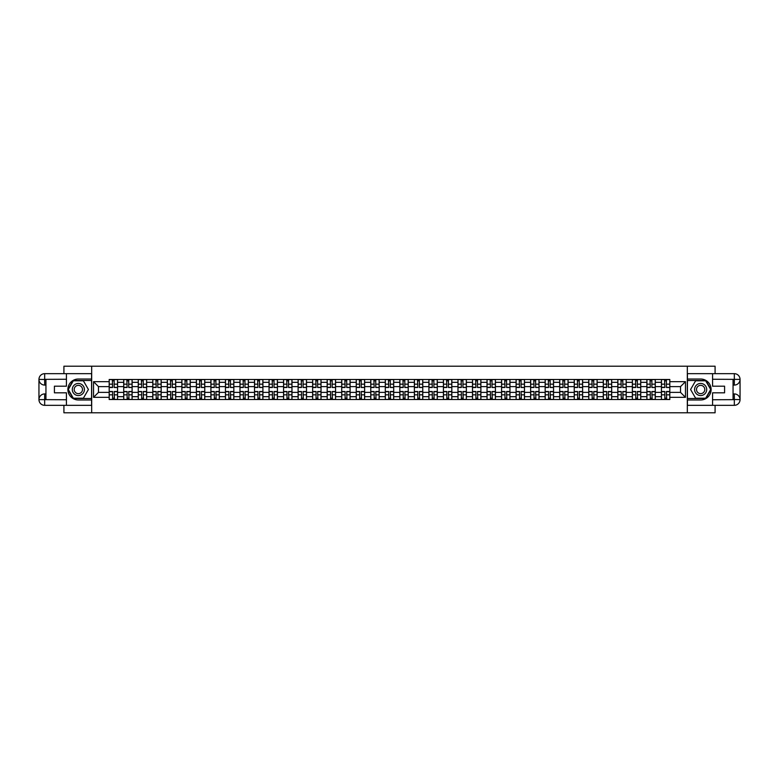 <?xml version="1.0" encoding="UTF-8"?>
<svg xmlns="http://www.w3.org/2000/svg" width="779" height="779" viewBox="0 0 779 779"><rect width="100%" height="100%" fill="white"/><g stroke="black" fill="none" stroke-linecap="round" stroke-linejoin="round"><path stroke-width="1.17" d="M63.917 405.333L63.917 412.792L715.083 412.792L715.083 405.333M715.083 373.667L715.083 366.208L63.917 366.208L63.917 373.667M123.725 399.51L123.725 382.323L117.571 382.323L117.571 399.51M117.571 382.323L117.571 379.49M123.725 382.323L123.725 379.49M132.109 379.49L132.109 399.51M138.253 399.51L138.253 379.49M146.637 379.49L146.637 399.51M152.791 399.51L152.791 379.49M161.175 379.49L161.175 399.51M167.319 399.51L167.319 379.49M175.703 379.49L175.703 399.51M181.858 399.51L181.858 379.49M190.242 379.49L190.242 399.51M196.386 399.51L196.386 379.49M204.77 379.49L204.77 399.51M210.914 399.51L210.914 379.49M219.298 379.49L219.298 399.51M225.452 399.51L225.452 379.49M233.836 379.49L233.836 399.51M239.981 399.51L239.981 379.49M248.365 379.49L248.365 399.51M254.519 399.51L254.519 379.49M262.903 379.49L262.903 399.51M269.047 399.51L269.047 379.49M277.431 379.49L277.431 399.51M283.585 399.51L283.585 379.49M291.969 379.49L291.969 399.51M298.114 399.51L298.114 379.49M306.498 379.49L306.498 399.51M312.642 399.51L312.642 379.49M321.026 379.49L321.026 399.51M327.18 399.51L327.18 379.49M335.564 379.49L335.564 399.51M341.708 399.51L341.708 379.49M350.092 379.49L350.092 399.51M356.246 399.51L356.246 379.49M364.63 379.49L364.63 399.51M370.775 399.51L370.775 379.49M379.159 379.49L379.159 399.51M385.303 399.51L385.303 379.49M393.697 379.49L393.697 399.51M399.841 399.51L399.841 379.49M408.225 379.49L408.225 399.51M414.37 399.51L414.37 379.49M422.754 379.49L422.754 399.51M428.908 399.51L428.908 379.49M437.292 379.49L437.292 399.51M443.436 399.51L443.436 379.49M451.82 379.49L451.82 399.51M457.974 399.51L457.974 379.49M466.358 379.49L466.358 399.51M472.502 399.51L472.502 379.49M480.886 379.49L480.886 399.51M487.031 399.51L487.031 379.49M495.415 379.49L495.415 399.51M501.569 399.51L501.569 379.49M509.953 379.49L509.953 399.51M516.097 399.51L516.097 379.49M524.481 379.49L524.481 399.51M530.635 399.51L530.635 379.49M539.019 379.49L539.019 399.51M545.164 399.51L545.164 379.49M553.548 379.49L553.548 399.51M559.702 399.51L559.702 379.49M568.086 379.49L568.086 399.51M574.23 399.51L574.23 379.49M582.614 379.49L582.614 399.51M588.758 399.51L588.758 379.49M597.142 379.49L597.142 399.51M603.297 399.51L603.297 379.49M611.681 379.49L611.681 399.51M617.825 399.51L617.825 379.49M626.209 379.49L626.209 399.51M632.363 399.51L632.363 379.49M640.747 379.49L640.747 399.51M646.891 399.51L646.891 379.49M655.275 379.49L655.275 399.51M661.429 399.51L661.429 379.49M661.429 392.392L655.275 392.392M646.891 392.392L640.747 392.392M632.363 392.392L626.209 392.392M617.825 392.392L611.681 392.392M603.297 392.392L597.142 392.392M588.758 392.392L582.614 392.392M574.23 392.392L568.086 392.392M559.702 392.392L553.548 392.392M545.164 392.392L539.019 392.392M530.635 392.392L524.481 392.392M516.097 392.392L509.953 392.392M501.569 392.392L495.415 392.392M487.031 392.392L480.886 392.392M472.502 392.392L466.358 392.392M457.974 392.392L451.82 392.392M443.436 392.392L437.292 392.392M428.908 392.392L422.754 392.392M414.37 392.392L408.225 392.392M399.841 392.392L393.697 392.392M385.303 392.392L379.159 392.392M370.775 392.392L364.63 392.392M356.246 392.392L350.092 392.392M341.708 392.392L335.564 392.392M327.18 392.392L321.026 392.392M312.642 392.392L306.498 392.392M298.114 392.392L291.969 392.392M283.585 392.392L277.431 392.392M269.047 392.392L262.903 392.392M254.519 392.392L248.365 392.392M239.981 392.392L233.836 392.392M225.452 392.392L219.298 392.392M210.914 392.392L204.77 392.392M196.386 392.392L190.242 392.392M181.858 392.392L175.703 392.392M167.319 392.392L161.175 392.392M152.791 392.392L146.637 392.392M138.253 392.392L132.109 392.392M123.725 392.392L117.571 392.392M661.429 386.608L655.275 386.608M646.891 386.608L640.747 386.608M632.363 386.608L626.209 386.608M617.825 386.608L611.681 386.608M603.297 386.608L597.142 386.608M588.758 386.608L582.614 386.608M574.23 386.608L568.086 386.608M559.702 386.608L553.548 386.608M545.164 386.608L539.019 386.608M530.635 386.608L524.481 386.608M516.097 386.608L509.953 386.608M501.569 386.608L495.415 386.608M487.031 386.608L480.886 386.608M472.502 386.608L466.358 386.608M457.974 386.608L451.82 386.608M443.436 386.608L437.292 386.608M428.908 386.608L422.754 386.608M414.37 386.608L408.225 386.608M399.841 386.608L393.697 386.608M385.303 386.608L379.159 386.608M370.775 386.608L364.63 386.608M356.246 386.608L350.092 386.608M341.708 386.608L335.564 386.608M327.18 386.608L321.026 386.608M312.642 386.608L306.498 386.608M298.114 386.608L291.969 386.608M283.585 386.608L277.431 386.608M269.047 386.608L262.903 386.608M254.519 386.608L248.365 386.608M239.981 386.608L233.836 386.608M225.452 386.608L219.298 386.608M210.914 386.608L204.77 386.608M196.386 386.608L190.242 386.608M181.858 386.608L175.703 386.608M167.319 386.608L161.175 386.608M152.791 386.608L146.637 386.608M138.253 386.608L132.109 386.608M123.725 386.608L117.571 386.608M98.475 392.392L109.187 392.392L109.187 386.608L98.475 386.608L98.475 392.392L93.538 397.329L93.538 381.671L109.187 381.671L109.187 386.608M669.813 386.608L669.813 392.392L680.525 392.392L680.525 386.608L669.813 386.608L669.813 379.49L109.187 379.49L109.187 381.671M669.813 381.671L685.462 381.671L685.462 397.329L669.813 397.329L669.813 392.392M109.187 392.392L109.187 399.51L669.813 399.51L669.813 397.329M109.187 397.329L93.538 397.329M687.321 412.792L687.321 366.208M91.679 412.792L91.679 366.208M114.172 398.118L112.595 398.118M112.595 380.882L114.172 380.882M128.71 398.118L127.123 398.118M127.123 380.882L128.71 380.882M143.239 398.118L141.651 398.118M141.651 380.882L143.239 380.882M157.767 398.118L156.19 398.118M156.19 380.882L157.767 380.882M172.305 398.118L170.718 398.118M170.718 380.882L172.305 380.882M186.833 398.118L185.256 398.118M185.256 380.882L186.833 380.882M201.372 398.118L199.784 398.118M199.784 380.882L201.372 380.882M215.9 398.118L214.322 398.118M214.322 380.882L215.9 380.882M230.438 398.118L228.851 398.118M228.851 380.882L230.438 380.882M244.966 398.118L243.379 398.118M243.379 380.882L244.966 380.882M259.495 398.118L257.917 398.118M257.917 380.882L259.495 380.882M274.033 398.118L272.446 398.118M272.446 380.882L274.033 380.882M288.561 398.118L286.984 398.118M286.984 380.882L288.561 380.882M303.099 398.118L301.512 398.118M301.512 380.882L303.099 380.882M317.628 398.118L316.05 398.118M316.05 380.882L317.628 380.882M332.166 398.118L330.578 398.118M330.578 380.882L332.166 380.882M346.694 398.118L345.107 398.118M345.107 380.882L346.694 380.882M361.222 398.118L359.645 398.118M359.645 380.882L361.222 380.882M375.76 398.118L374.173 398.118M374.173 380.882L375.76 380.882M390.289 398.118L388.711 398.118M388.711 380.882L390.289 380.882M404.827 398.118L403.24 398.118M403.24 380.882L404.827 380.882M419.355 398.118L417.778 398.118M417.778 380.882L419.355 380.882M433.893 398.118L432.306 398.118M432.306 380.882L433.893 380.882M448.422 398.118L446.834 398.118M446.834 380.882L448.422 380.882M462.95 398.118L461.372 398.118M461.372 380.882L462.95 380.882M477.488 398.118L475.901 398.118M475.901 380.882L477.488 380.882M492.016 398.118L490.439 398.118M490.439 380.882L492.016 380.882M506.554 398.118L504.967 398.118M504.967 380.882L506.554 380.882M521.083 398.118L519.505 398.118M519.505 380.882L521.083 380.882M535.621 398.118L534.034 398.118M534.034 380.882L535.621 380.882M550.149 398.118L548.562 398.118M548.562 380.882L550.149 380.882M564.678 398.118L563.1 398.118M563.1 380.882L564.678 380.882M579.216 398.118L577.629 398.118M577.629 380.882L579.216 380.882M593.744 398.118L592.167 398.118M592.167 380.882L593.744 380.882M608.282 398.118L606.695 398.118M606.695 380.882L608.282 380.882M622.811 398.118L621.233 398.118M621.233 380.882L622.811 380.882M637.349 398.118L635.761 398.118M635.761 380.882L637.349 380.882M651.877 398.118L650.29 398.118M650.29 380.882L651.877 380.882M666.405 398.118L664.828 398.118M664.828 380.882L666.405 380.882M93.538 381.671L98.475 386.608M680.525 392.392L685.462 397.329M680.525 386.608L685.462 381.671M114.172 387.299L117.532 387.494L114.172 387.494L114.172 379.577L117.532 379.577L115.662 379.577M117.532 387.299L117.532 379.577M112.595 380.795L114.172 380.795M111.105 379.577L109.235 379.577L109.235 387.494L112.595 387.494L112.312 379.577M109.235 379.577L114.455 379.577M112.595 391.506L112.595 399.423L109.235 399.423L109.235 391.506L112.595 391.506M114.172 398.205L112.595 398.205M112.312 399.423L117.532 399.423L117.532 391.506L114.172 391.506L114.455 399.423M128.71 387.299L132.06 387.494L128.71 387.494L128.71 379.577L132.06 379.577L130.2 379.577M132.06 387.299L132.06 379.577M127.123 380.795L128.71 380.795M125.633 379.577L123.773 379.577L123.773 387.494L127.123 387.494L126.841 379.577M123.773 379.577L128.983 379.577M143.239 387.299L146.588 387.494L143.239 387.494L143.239 379.577L146.588 379.577L144.728 379.577M146.588 387.299L146.588 379.577M141.651 380.795L143.239 380.795M140.162 379.577L138.302 379.577L138.302 387.494L141.651 387.494L141.379 379.577M138.302 379.577L143.521 379.577M45.942 385.079L44.676 385.079A5.726 5.726 0 0 1 38.95 379.392A5.726 5.726 0 0 1 44.676 373.667L91.581 373.667L91.581 379.022L78.358 379.022A10.478 10.478 0 0 0 67.88 389.5A10.478 10.478 0 0 0 78.358 399.978L91.581 399.978L91.581 405.333L44.676 405.333A5.726 5.726 0 0 1 38.95 399.608A5.726 5.726 0 0 1 44.676 393.921L45.942 393.921M91.581 399.978L91.581 379.022M66.429 373.667L66.429 386.189L54.413 386.189L54.413 392.811L66.429 392.811L66.429 405.333M44.676 385.079A5.726 5.726 0 0 1 38.95 379.392L44.676 379.49L44.676 385.079A5.726 5.726 0 0 1 38.95 379.392L38.95 399.608L66.429 399.744M44.676 399.744L44.676 405.333A5.726 5.726 0 0 1 38.95 399.608A5.726 5.726 0 0 1 44.676 393.921L44.676 399.51L45.942 399.51L45.942 379.49L44.676 379.49M91.581 380.512L73.168 380.512L67.977 389.5L73.168 398.488L91.581 398.488M733.058 393.921L734.324 393.921A5.726 5.726 0 0 1 740.05 399.608A5.726 5.726 0 0 1 734.324 405.333L687.419 405.333L687.419 399.978L700.642 399.978A10.478 10.478 0 0 0 711.12 389.5A10.478 10.478 0 0 0 700.642 379.022L687.419 379.022L687.419 373.667L734.324 373.667A5.726 5.726 0 0 1 740.05 379.392A5.726 5.726 0 0 1 734.324 385.079L733.058 385.079M687.419 379.022L687.419 399.978M712.571 405.333L712.571 392.811L724.587 392.811L724.587 386.189L712.571 386.189L712.571 373.667M734.324 393.921A5.726 5.726 0 0 1 740.05 399.608L734.324 399.51L734.324 393.921A5.726 5.726 0 0 1 740.05 399.608L740.05 379.392L712.571 379.256M734.324 379.256L734.324 373.667A5.726 5.726 0 0 1 740.05 379.392A5.726 5.726 0 0 1 734.324 385.079L734.324 379.49L733.058 379.49L733.058 399.51L734.324 399.51M687.419 398.488L705.832 398.488L711.023 389.5L705.832 380.512L687.419 380.512M72.301 389.5A6.057 6.057 0 0 0 78.358 395.557A6.057 6.057 0 0 0 84.414 389.5A6.057 6.057 0 0 0 78.358 383.443A6.057 6.057 0 0 0 72.301 389.5M74.209 389.5A4.148 4.148 0 0 0 78.358 393.648A4.148 4.148 0 0 0 82.496 389.5A4.148 4.148 0 0 0 78.358 385.352A4.148 4.148 0 0 0 74.209 389.5M83.382 380.795L88.416 389.5L83.382 398.205L73.323 398.205L68.299 389.5L73.323 380.795L83.382 380.795M694.586 389.5A6.057 6.057 0 0 0 700.642 395.557A6.057 6.057 0 0 0 706.699 389.5A6.057 6.057 0 0 0 700.642 383.443A6.057 6.057 0 0 0 694.586 389.5M696.504 389.5A4.148 4.148 0 0 0 700.642 393.648A4.148 4.148 0 0 0 704.791 389.5A4.148 4.148 0 0 0 700.642 385.352A4.148 4.148 0 0 0 696.504 389.5M705.677 380.795L710.701 389.5L705.677 398.205L695.618 398.205L690.584 389.5L695.618 380.795L705.677 380.795M127.123 391.506L127.123 399.423L123.773 399.423L123.773 391.506L127.123 391.506M128.71 398.205L127.123 398.205M126.841 399.423L132.06 399.423L132.06 391.506L128.71 391.506L128.983 399.423M141.651 391.506L141.651 399.423L138.302 399.423L138.302 391.506L141.651 391.506M143.239 398.205L141.651 398.205M141.379 399.423L146.588 399.423L146.588 391.506L143.239 391.506L143.521 399.423M157.767 387.299L161.126 387.494L157.767 387.494L157.767 379.577L161.126 379.577L159.267 379.577M161.126 387.299L161.126 379.577M156.19 380.795L157.767 380.795M154.7 379.577L152.83 379.577L152.83 387.494L156.19 387.494L155.907 379.577M152.83 379.577L158.049 379.577M172.305 387.299L175.655 387.494L172.305 387.494L172.305 379.577L175.655 379.577L173.795 379.577M175.655 387.299L175.655 379.577M170.718 380.795L172.305 380.795M169.228 379.577L167.368 379.577L167.368 387.494L170.718 387.494L170.445 379.577M167.368 379.577L172.587 379.577M186.833 387.299L190.193 387.494L186.833 387.494L186.833 379.577L190.193 379.577L188.323 379.577M190.193 387.299L190.193 379.577M185.256 380.795L186.833 380.795M183.766 379.577L181.897 379.577L181.897 387.494L185.256 387.494L184.974 379.577M181.897 379.577L187.116 379.577M156.19 391.506L156.19 399.423L152.83 399.423L152.83 391.506L156.19 391.506M157.767 398.205L156.19 398.205M155.907 399.423L161.126 399.423L161.126 391.506L157.767 391.506L158.049 399.423M170.718 391.506L170.718 399.423L167.368 399.423L167.368 391.506L170.718 391.506M172.305 398.205L170.718 398.205M170.445 399.423L175.655 399.423L175.655 391.506L172.305 391.506L172.587 399.423M185.256 391.506L185.256 399.423L181.897 399.423L181.897 391.506L185.256 391.506M186.833 398.205L185.256 398.205M184.974 399.423L190.193 399.423L190.193 391.506L186.833 391.506L187.116 399.423M201.372 387.299L204.721 387.494L201.372 387.494L201.372 379.577L204.721 379.577L202.861 379.577M204.721 387.299L204.721 379.577M199.784 380.795L201.372 380.795M198.294 379.577L196.435 379.577L196.435 387.494L199.784 387.494L199.502 379.577M196.435 379.577L201.644 379.577M199.784 391.506L199.784 399.423L196.435 399.423L196.435 391.506L199.784 391.506M201.372 398.205L199.784 398.205M199.502 399.423L204.721 399.423L204.721 391.506L201.372 391.506L201.644 399.423M215.9 387.299L219.259 387.494L215.9 387.494L215.9 379.577L219.259 379.577L217.39 379.577M219.259 387.299L219.259 379.577M214.322 380.795L215.9 380.795M212.823 379.577L210.963 379.577L210.963 387.494L214.322 387.494L214.04 379.577M210.963 379.577L216.182 379.577M214.322 391.506L214.322 399.423L210.963 399.423L210.963 391.506L214.322 391.506M215.9 398.205L214.322 398.205M214.04 399.423L219.259 399.423L219.259 391.506L215.9 391.506L216.182 399.423M230.438 387.299L233.788 387.494L230.438 387.494L230.438 379.577L233.788 379.577L231.928 379.577M233.788 387.299L233.788 379.577M228.851 380.795L230.438 380.795M227.361 379.577L225.501 379.577L225.501 387.494L228.851 387.494L228.568 379.577M225.501 379.577L230.711 379.577M228.851 391.506L228.851 399.423L225.501 399.423L225.501 391.506L228.851 391.506M230.438 398.205L228.851 398.205M228.568 399.423L233.788 399.423L233.788 391.506L230.438 391.506L230.711 399.423M244.966 387.299L248.316 387.494L244.966 387.494L244.966 379.577L248.316 379.577L246.456 379.577M248.316 387.299L248.316 379.577M243.379 380.795L244.966 380.795M241.889 379.577L240.029 379.577L240.029 387.494L243.379 387.494L243.106 379.577M240.029 379.577L245.249 379.577M243.379 391.506L243.379 399.423L240.029 399.423L240.029 391.506L243.379 391.506M244.966 398.205L243.379 398.205M243.106 399.423L248.316 399.423L248.316 391.506L244.966 391.506L245.249 399.423M259.495 387.299L262.854 387.494L259.495 387.494L259.495 379.577L262.854 379.577L260.994 379.577M262.854 387.299L262.854 379.577M257.917 380.795L259.495 380.795M256.427 379.577L254.558 379.577L254.558 387.494L257.917 387.494L257.635 379.577M254.558 379.577L259.777 379.577M257.917 391.506L257.917 399.423L254.558 399.423L254.558 391.506L257.917 391.506M259.495 398.205L257.917 398.205M257.635 399.423L262.854 399.423L262.854 391.506L259.495 391.506L259.777 399.423M274.033 387.299L277.382 387.494L274.033 387.494L274.033 379.577L277.382 379.577L275.523 379.577M277.382 387.299L277.382 379.577M272.446 380.795L274.033 380.795M270.956 379.577L269.096 379.577L269.096 387.494L272.446 387.494L272.173 379.577M269.096 379.577L274.315 379.577M272.446 391.506L272.446 399.423L269.096 399.423L269.096 391.506L272.446 391.506M274.033 398.205L272.446 398.205M272.173 399.423L277.382 399.423L277.382 391.506L274.033 391.506L274.315 399.423M288.561 387.299L291.921 387.494L288.561 387.494L288.561 379.577L291.921 379.577L290.051 379.577M291.921 387.299L291.921 379.577M286.984 380.795L288.561 380.795M285.494 379.577L283.624 379.577L283.624 387.494L286.984 387.494L286.701 379.577M283.624 379.577L288.843 379.577M286.984 391.506L286.984 399.423L283.624 399.423L283.624 391.506L286.984 391.506M288.561 398.205L286.984 398.205M286.701 399.423L291.921 399.423L291.921 391.506L288.561 391.506L288.843 399.423M303.099 387.299L306.449 387.494L303.099 387.494L303.099 379.577L306.449 379.577L304.589 379.577M306.449 387.299L306.449 379.577M301.512 380.795L303.099 380.795M300.022 379.577L298.162 379.577L298.162 387.494L301.512 387.494L301.23 379.577M298.162 379.577L303.372 379.577M301.512 391.506L301.512 399.423L298.162 399.423L298.162 391.506L301.512 391.506M303.099 398.205L301.512 398.205M301.23 399.423L306.449 399.423L306.449 391.506L303.099 391.506L303.372 399.423M317.628 387.299L320.987 387.494L317.628 387.494L317.628 379.577L320.987 379.577L319.117 379.577M320.987 387.299L320.987 379.577M316.05 380.795L317.628 380.795M314.55 379.577L312.691 379.577L312.691 387.494L316.05 387.494L315.768 379.577M312.691 379.577L317.91 379.577M316.05 391.506L316.05 399.423L312.691 399.423L312.691 391.506L316.05 391.506M317.628 398.205L316.05 398.205M315.768 399.423L320.987 399.423L320.987 391.506L317.628 391.506L317.91 399.423M332.166 387.299L335.515 387.494L332.166 387.494L332.166 379.577L335.515 379.577L333.655 379.577M335.515 387.299L335.515 379.577M330.578 380.795L332.166 380.795M329.089 379.577L327.229 379.577L327.229 387.494L330.578 387.494L330.296 379.577M327.229 379.577L332.438 379.577M330.578 391.506L330.578 399.423L327.229 399.423L327.229 391.506L330.578 391.506M332.166 398.205L330.578 398.205M330.296 399.423L335.515 399.423L335.515 391.506L332.166 391.506L332.438 399.423M346.694 387.299L350.044 387.494L346.694 387.494L346.694 379.577L350.044 379.577L348.184 379.577M350.044 387.299L350.044 379.577M345.107 380.795L346.694 380.795M343.617 379.577L341.757 379.577L341.757 387.494L345.107 387.494L344.834 379.577M341.757 379.577L346.976 379.577M345.107 391.506L345.107 399.423L341.757 399.423L341.757 391.506L345.107 391.506M346.694 398.205L345.107 398.205M344.834 399.423L350.044 399.423L350.044 391.506L346.694 391.506L346.976 399.423M361.222 387.299L364.582 387.494L361.222 387.494L361.222 379.577L364.582 379.577L362.722 379.577M364.582 387.299L364.582 379.577M359.645 380.795L361.222 380.795M358.155 379.577L356.285 379.577L356.285 387.494L359.645 387.494L359.362 379.577M356.285 379.577L361.505 379.577M359.645 391.506L359.645 399.423L356.285 399.423L356.285 391.506L359.645 391.506M361.222 398.205L359.645 398.205M359.362 399.423L364.582 399.423L364.582 391.506L361.222 391.506L361.505 399.423M375.76 387.299L379.11 387.494L375.76 387.494L375.76 379.577L379.11 379.577L377.25 379.577M379.11 387.299L379.11 379.577M374.173 380.795L375.76 380.795M372.683 379.577L370.823 379.577L370.823 387.494L374.173 387.494L373.901 379.577M370.823 379.577L376.043 379.577M374.173 391.506L374.173 399.423L370.823 399.423L370.823 391.506L374.173 391.506M375.76 398.205L374.173 398.205M373.901 399.423L379.11 399.423L379.11 391.506L375.76 391.506L376.043 399.423M390.289 387.299L393.648 387.494L390.289 387.494L390.289 379.577L393.648 379.577L391.779 379.577M393.648 387.299L393.648 379.577M388.711 380.795L390.289 380.795M387.221 379.577L385.352 379.577L385.352 387.494L388.711 387.494L388.429 379.577M385.352 379.577L390.571 379.577M388.711 391.506L388.711 399.423L385.352 399.423L385.352 391.506L388.711 391.506M390.289 398.205L388.711 398.205M388.429 399.423L393.648 399.423L393.648 391.506L390.289 391.506L390.571 399.423M404.827 387.299L408.177 387.494L404.827 387.494L404.827 379.577L408.177 379.577L406.317 379.577M408.177 387.299L408.177 379.577M403.24 380.795L404.827 380.795M401.75 379.577L399.89 379.577L399.89 387.494L403.24 387.494L402.957 379.577M399.89 379.577L405.099 379.577M403.24 391.506L403.24 399.423L399.89 399.423L399.89 391.506L403.24 391.506M404.827 398.205L403.24 398.205M402.957 399.423L408.177 399.423L408.177 391.506L404.827 391.506L405.099 399.423M419.355 387.299L422.715 387.494L419.355 387.494L419.355 379.577L422.715 379.577L420.845 379.577M422.715 387.299L422.715 379.577M417.778 380.795L419.355 380.795M416.278 379.577L414.418 379.577L414.418 387.494L417.778 387.494L417.495 379.577M414.418 379.577L419.638 379.577M417.778 391.506L417.778 399.423L414.418 399.423L414.418 391.506L417.778 391.506M419.355 398.205L417.778 398.205M417.495 399.423L422.715 399.423L422.715 391.506L419.355 391.506L419.638 399.423M433.893 387.299L437.243 387.494L433.893 387.494L433.893 379.577L437.243 379.577L435.383 379.577M437.243 387.299L437.243 379.577M432.306 380.795L433.893 380.795M430.816 379.577L428.956 379.577L428.956 387.494L432.306 387.494L432.024 379.577M428.956 379.577L434.166 379.577M432.306 391.506L432.306 399.423L428.956 399.423L428.956 391.506L432.306 391.506M433.893 398.205L432.306 398.205M432.024 399.423L437.243 399.423L437.243 391.506L433.893 391.506L434.166 399.423M448.422 387.299L451.771 387.494L448.422 387.494L448.422 379.577L451.771 379.577L449.911 379.577M451.771 387.299L451.771 379.577M446.834 380.795L448.422 380.795M445.345 379.577L443.485 379.577L443.485 387.494L446.834 387.494L446.562 379.577M443.485 379.577L448.704 379.577M446.834 391.506L446.834 399.423L443.485 399.423L443.485 391.506L446.834 391.506M448.422 398.205L446.834 398.205M446.562 399.423L451.771 399.423L451.771 391.506L448.422 391.506L448.704 399.423M462.95 387.299L466.309 387.494L462.95 387.494L462.95 379.577L466.309 379.577L464.45 379.577M466.309 387.299L466.309 379.577M461.372 380.795L462.95 380.795M459.883 379.577L458.013 379.577L458.013 387.494L461.372 387.494L461.09 379.577M458.013 379.577L463.232 379.577M461.372 391.506L461.372 399.423L458.013 399.423L458.013 391.506L461.372 391.506M462.95 398.205L461.372 398.205M461.09 399.423L466.309 399.423L466.309 391.506L462.95 391.506L463.232 399.423M477.488 387.299L480.838 387.494L477.488 387.494L477.488 379.577L480.838 379.577L478.978 379.577M480.838 387.299L480.838 379.577M475.901 380.795L477.488 380.795M474.411 379.577L472.551 379.577L472.551 387.494L475.901 387.494L475.628 379.577M472.551 379.577L477.77 379.577M475.901 391.506L475.901 399.423L472.551 399.423L472.551 391.506L475.901 391.506M477.488 398.205L475.901 398.205M475.628 399.423L480.838 399.423L480.838 391.506L477.488 391.506L477.77 399.423M492.016 387.299L495.376 387.494L492.016 387.494L492.016 379.577L495.376 379.577L493.506 379.577M495.376 387.299L495.376 379.577M490.439 380.795L492.016 380.795M488.949 379.577L487.079 379.577L487.079 387.494L490.439 387.494L490.157 379.577M487.079 379.577L492.299 379.577M490.439 391.506L490.439 399.423L487.079 399.423L487.079 391.506L490.439 391.506M492.016 398.205L490.439 398.205M490.157 399.423L495.376 399.423L495.376 391.506L492.016 391.506L492.299 399.423M506.554 387.299L509.904 387.494L506.554 387.494L506.554 379.577L509.904 379.577L508.044 379.577M509.904 387.299L509.904 379.577M504.967 380.795L506.554 380.795M503.477 379.577L501.618 379.577L501.618 387.494L504.967 387.494L504.685 379.577M501.618 379.577L506.827 379.577M504.967 391.506L504.967 399.423L501.618 399.423L501.618 391.506L504.967 391.506M506.554 398.205L504.967 398.205M504.685 399.423L509.904 399.423L509.904 391.506L506.554 391.506L506.827 399.423M521.083 387.299L524.442 387.494L521.083 387.494L521.083 379.577L524.442 379.577L522.573 379.577M524.442 387.299L524.442 379.577M519.505 380.795L521.083 380.795M518.006 379.577L516.146 379.577L516.146 387.494L519.505 387.494L519.223 379.577M516.146 379.577L521.365 379.577M519.505 391.506L519.505 399.423L516.146 399.423L516.146 391.506L519.505 391.506M521.083 398.205L519.505 398.205M519.223 399.423L524.442 399.423L524.442 391.506L521.083 391.506L521.365 399.423M535.621 387.299L538.971 387.494L535.621 387.494L535.621 379.577L538.971 379.577L537.111 379.577M538.971 387.299L538.971 379.577M534.034 380.795L535.621 380.795M532.544 379.577L530.684 379.577L530.684 387.494L534.034 387.494L533.751 379.577M530.684 379.577L535.894 379.577M534.034 391.506L534.034 399.423L530.684 399.423L530.684 391.506L534.034 391.506M535.621 398.205L534.034 398.205M533.751 399.423L538.971 399.423L538.971 391.506L535.621 391.506L535.894 399.423M550.149 387.299L553.499 387.494L550.149 387.494L550.149 379.577L553.499 379.577L551.639 379.577M553.499 387.299L553.499 379.577M548.562 380.795L550.149 380.795M547.072 379.577L545.212 379.577L545.212 387.494L548.562 387.494L548.289 379.577M545.212 379.577L550.432 379.577M548.562 391.506L548.562 399.423L545.212 399.423L545.212 391.506L548.562 391.506M550.149 398.205L548.562 398.205M548.289 399.423L553.499 399.423L553.499 391.506L550.149 391.506L550.432 399.423M564.678 387.299L568.037 387.494L564.678 387.494L564.678 379.577L568.037 379.577L566.177 379.577M568.037 387.299L568.037 379.577M563.1 380.795L564.678 380.795M561.61 379.577L559.741 379.577L559.741 387.494L563.1 387.494L562.818 379.577M559.741 379.577L564.96 379.577M563.1 391.506L563.1 399.423L559.741 399.423L559.741 391.506L563.1 391.506M564.678 398.205L563.1 398.205M562.818 399.423L568.037 399.423L568.037 391.506L564.678 391.506L564.96 399.423M579.216 387.299L582.565 387.494L579.216 387.494L579.216 379.577L582.565 379.577L580.706 379.577M582.565 387.299L582.565 379.577M577.629 380.795L579.216 380.795M576.139 379.577L574.279 379.577L574.279 387.494L577.629 387.494L577.356 379.577M574.279 379.577L579.498 379.577M577.629 391.506L577.629 399.423L574.279 399.423L574.279 391.506L577.629 391.506M579.216 398.205L577.629 398.205M577.356 399.423L582.565 399.423L582.565 391.506L579.216 391.506L579.498 399.423M593.744 387.299L597.104 387.494L593.744 387.494L593.744 379.577L597.104 379.577L595.234 379.577M597.104 387.299L597.104 379.577M592.167 380.795L593.744 380.795M590.677 379.577L588.807 379.577L588.807 387.494L592.167 387.494L591.884 379.577M588.807 379.577L594.026 379.577M592.167 391.506L592.167 399.423L588.807 399.423L588.807 391.506L592.167 391.506M593.744 398.205L592.167 398.205M591.884 399.423L597.104 399.423L597.104 391.506L593.744 391.506L594.026 399.423M608.282 387.299L611.632 387.494L608.282 387.494L608.282 379.577L611.632 379.577L609.772 379.577M611.632 387.299L611.632 379.577M606.695 380.795L608.282 380.795M605.205 379.577L603.345 379.577L603.345 387.494L606.695 387.494L606.413 379.577M603.345 379.577L608.555 379.577M606.695 391.506L606.695 399.423L603.345 399.423L603.345 391.506L606.695 391.506M608.282 398.205L606.695 398.205M606.413 399.423L611.632 399.423L611.632 391.506L608.282 391.506L608.555 399.423M622.811 387.299L626.17 387.494L622.811 387.494L622.811 379.577L626.17 379.577L624.3 379.577M626.17 387.299L626.17 379.577M621.233 380.795L622.811 380.795M619.733 379.577L617.874 379.577L617.874 387.494L621.233 387.494L620.951 379.577M617.874 379.577L623.093 379.577M621.233 391.506L621.233 399.423L617.874 399.423L617.874 391.506L621.233 391.506M622.811 398.205L621.233 398.205M620.951 399.423L626.17 399.423L626.17 391.506L622.811 391.506L623.093 399.423M637.349 387.299L640.698 387.494L637.349 387.494L637.349 379.577L640.698 379.577L638.838 379.577M640.698 387.299L640.698 379.577M635.761 380.795L637.349 380.795M634.272 379.577L632.412 379.577L632.412 387.494L635.761 387.494L635.479 379.577M632.412 379.577L637.621 379.577M635.761 391.506L635.761 399.423L632.412 399.423L632.412 391.506L635.761 391.506M637.349 398.205L635.761 398.205M635.479 399.423L640.698 399.423L640.698 391.506L637.349 391.506L637.621 399.423M651.877 387.299L655.227 387.494L651.877 387.494L651.877 379.577L655.227 379.577L653.367 379.577M655.227 387.299L655.227 379.577M650.29 380.795L651.877 380.795M648.8 379.577L646.94 379.577L646.94 387.494L650.29 387.494L650.017 379.577M646.94 379.577L652.159 379.577M650.29 391.506L650.29 399.423L646.94 399.423L646.94 391.506L650.29 391.506M651.877 398.205L650.29 398.205M650.017 399.423L655.227 399.423L655.227 391.506L651.877 391.506L652.159 399.423M666.405 387.299L669.765 387.494L666.405 387.494L666.405 379.577L669.765 379.577L667.895 379.577M669.765 387.299L669.765 379.577M664.828 380.795L666.405 380.795M663.338 379.577L661.468 379.577L661.468 387.494L664.828 387.494L664.545 379.577M661.468 379.577L666.688 379.577M664.828 391.506L664.828 399.423L661.468 399.423L661.468 391.506L664.828 391.506M666.405 398.205L664.828 398.205M664.545 399.423L669.765 399.423L669.765 391.506L666.405 391.506L666.688 399.423M646.891 382.323L640.747 382.323M632.363 382.323L626.209 382.323M617.825 382.323L611.681 382.323M603.297 382.323L597.142 382.323M588.758 382.323L582.614 382.323M574.23 382.323L568.086 382.323M559.702 382.323L553.548 382.323M545.164 382.323L539.019 382.323M530.635 382.323L524.481 382.323M516.097 382.323L509.953 382.323M501.569 382.323L495.415 382.323M487.031 382.323L480.886 382.323M472.502 382.323L466.358 382.323M457.974 382.323L451.82 382.323M443.436 382.323L437.292 382.323M428.908 382.323L422.754 382.323M414.37 382.323L408.225 382.323M399.841 382.323L393.697 382.323M385.303 382.323L379.159 382.323M370.775 382.323L364.63 382.323M356.246 382.323L350.092 382.323M341.708 382.323L335.564 382.323M327.18 382.323L321.026 382.323M312.642 382.323L306.498 382.323M298.114 382.323L291.969 382.323M283.585 382.323L277.431 382.323M269.047 382.323L262.903 382.323M254.519 382.323L248.365 382.323M239.981 382.323L233.836 382.323M225.452 382.323L219.298 382.323M210.914 382.323L204.77 382.323M196.386 382.323L190.242 382.323M181.858 382.323L175.703 382.323M167.319 382.323L161.175 382.323M152.791 382.323L146.637 382.323M138.253 382.323L132.109 382.323M661.429 382.323L655.275 382.323M646.891 396.677L640.747 396.677M632.363 396.677L626.209 396.677M617.825 396.677L611.681 396.677M603.297 396.677L597.142 396.677M588.758 396.677L582.614 396.677M574.23 396.677L568.086 396.677M559.702 396.677L553.548 396.677M545.164 396.677L539.019 396.677M530.635 396.677L524.481 396.677M516.097 396.677L509.953 396.677M501.569 396.677L495.415 396.677M487.031 396.677L480.886 396.677M472.502 396.677L466.358 396.677M457.974 396.677L451.82 396.677M443.436 396.677L437.292 396.677M428.908 396.677L422.754 396.677M414.37 396.677L408.225 396.677M399.841 396.677L393.697 396.677M385.303 396.677L379.159 396.677M370.775 396.677L364.63 396.677M356.246 396.677L350.092 396.677M341.708 396.677L335.564 396.677M327.18 396.677L321.026 396.677M312.642 396.677L306.498 396.677M298.114 396.677L291.969 396.677M283.585 396.677L277.431 396.677M269.047 396.677L262.903 396.677M254.519 396.677L248.365 396.677M239.981 396.677L233.836 396.677M225.452 396.677L219.298 396.677M210.914 396.677L204.77 396.677M196.386 396.677L190.242 396.677M181.858 396.677L175.703 396.677M167.319 396.677L161.175 396.677M152.791 396.677L146.637 396.677M138.253 396.677L132.109 396.677M123.725 396.677L117.571 396.677M661.429 396.677L655.275 396.677M114.172 384.154L117.532 384.154M109.235 387.299L112.595 387.299M109.235 384.154L112.595 384.154M112.595 391.701L109.235 391.701M112.595 394.846L109.235 394.846M117.532 391.701L114.172 391.701M117.532 394.846L114.172 394.846M128.71 384.154L132.06 384.154M123.773 387.299L127.123 387.299M123.773 384.154L127.123 384.154M143.239 384.154L146.588 384.154M138.302 387.299L141.651 387.299M138.302 384.154L141.651 384.154M66.429 379.256L44.549 379.354M38.95 399.608A5.726 5.726 0 0 1 44.676 393.921M38.95 379.392A5.726 5.726 0 0 1 44.676 373.667L44.676 379.256M712.571 399.744L734.451 399.646M740.05 379.392A5.726 5.726 0 0 1 734.324 385.079M740.05 399.608A5.726 5.726 0 0 1 734.324 405.333L734.324 399.744M127.123 391.701L123.773 391.701M127.123 394.846L123.773 394.846M132.06 391.701L128.71 391.701M132.06 394.846L128.71 394.846M141.651 391.701L138.302 391.701M141.651 394.846L138.302 394.846M146.588 391.701L143.239 391.701M146.588 394.846L143.239 394.846M157.767 384.154L161.126 384.154M152.83 387.299L156.19 387.299M152.83 384.154L156.19 384.154M172.305 384.154L175.655 384.154M167.368 387.299L170.718 387.299M167.368 384.154L170.718 384.154M186.833 384.154L190.193 384.154M181.897 387.299L185.256 387.299M181.897 384.154L185.256 384.154M156.19 391.701L152.83 391.701M156.19 394.846L152.83 394.846M161.126 391.701L157.767 391.701M161.126 394.846L157.767 394.846M170.718 391.701L167.368 391.701M170.718 394.846L167.368 394.846M175.655 391.701L172.305 391.701M175.655 394.846L172.305 394.846M185.256 391.701L181.897 391.701M185.256 394.846L181.897 394.846M190.193 391.701L186.833 391.701M190.193 394.846L186.833 394.846M201.372 384.154L204.721 384.154M196.435 387.299L199.784 387.299M196.435 384.154L199.784 384.154M199.784 391.701L196.435 391.701M199.784 394.846L196.435 394.846M204.721 391.701L201.372 391.701M204.721 394.846L201.372 394.846M215.9 384.154L219.259 384.154M210.963 387.299L214.322 387.299M210.963 384.154L214.322 384.154M214.322 391.701L210.963 391.701M214.322 394.846L210.963 394.846M219.259 391.701L215.9 391.701M219.259 394.846L215.9 394.846M230.438 384.154L233.788 384.154M225.501 387.299L228.851 387.299M225.501 384.154L228.851 384.154M228.851 391.701L225.501 391.701M228.851 394.846L225.501 394.846M233.788 391.701L230.438 391.701M233.788 394.846L230.438 394.846M244.966 384.154L248.316 384.154M240.029 387.299L243.379 387.299M240.029 384.154L243.379 384.154M243.379 391.701L240.029 391.701M243.379 394.846L240.029 394.846M248.316 391.701L244.966 391.701M248.316 394.846L244.966 394.846M259.495 384.154L262.854 384.154M254.558 387.299L257.917 387.299M254.558 384.154L257.917 384.154M257.917 391.701L254.558 391.701M257.917 394.846L254.558 394.846M262.854 391.701L259.495 391.701M262.854 394.846L259.495 394.846M274.033 384.154L277.382 384.154M269.096 387.299L272.446 387.299M269.096 384.154L272.446 384.154M272.446 391.701L269.096 391.701M272.446 394.846L269.096 394.846M277.382 391.701L274.033 391.701M277.382 394.846L274.033 394.846M288.561 384.154L291.921 384.154M283.624 387.299L286.984 387.299M283.624 384.154L286.984 384.154M286.984 391.701L283.624 391.701M286.984 394.846L283.624 394.846M291.921 391.701L288.561 391.701M291.921 394.846L288.561 394.846M303.099 384.154L306.449 384.154M298.162 387.299L301.512 387.299M298.162 384.154L301.512 384.154M301.512 391.701L298.162 391.701M301.512 394.846L298.162 394.846M306.449 391.701L303.099 391.701M306.449 394.846L303.099 394.846M317.628 384.154L320.987 384.154M312.691 387.299L316.05 387.299M312.691 384.154L316.05 384.154M316.05 391.701L312.691 391.701M316.05 394.846L312.691 394.846M320.987 391.701L317.628 391.701M320.987 394.846L317.628 394.846M332.166 384.154L335.515 384.154M327.229 387.299L330.578 387.299M327.229 384.154L330.578 384.154M330.578 391.701L327.229 391.701M330.578 394.846L327.229 394.846M335.515 391.701L332.166 391.701M335.515 394.846L332.166 394.846M346.694 384.154L350.044 384.154M341.757 387.299L345.107 387.299M341.757 384.154L345.107 384.154M345.107 391.701L341.757 391.701M345.107 394.846L341.757 394.846M350.044 391.701L346.694 391.701M350.044 394.846L346.694 394.846M361.222 384.154L364.582 384.154M356.285 387.299L359.645 387.299M356.285 384.154L359.645 384.154M359.645 391.701L356.285 391.701M359.645 394.846L356.285 394.846M364.582 391.701L361.222 391.701M364.582 394.846L361.222 394.846M375.76 384.154L379.11 384.154M370.823 387.299L374.173 387.299M370.823 384.154L374.173 384.154M374.173 391.701L370.823 391.701M374.173 394.846L370.823 394.846M379.11 391.701L375.76 391.701M379.11 394.846L375.76 394.846M390.289 384.154L393.648 384.154M385.352 387.299L388.711 387.299M385.352 384.154L388.711 384.154M388.711 391.701L385.352 391.701M388.711 394.846L385.352 394.846M393.648 391.701L390.289 391.701M393.648 394.846L390.289 394.846M404.827 384.154L408.177 384.154M399.89 387.299L403.24 387.299M399.89 384.154L403.24 384.154M403.24 391.701L399.89 391.701M403.24 394.846L399.89 394.846M408.177 391.701L404.827 391.701M408.177 394.846L404.827 394.846M419.355 384.154L422.715 384.154M414.418 387.299L417.778 387.299M414.418 384.154L417.778 384.154M417.778 391.701L414.418 391.701M417.778 394.846L414.418 394.846M422.715 391.701L419.355 391.701M422.715 394.846L419.355 394.846M433.893 384.154L437.243 384.154M428.956 387.299L432.306 387.299M428.956 384.154L432.306 384.154M432.306 391.701L428.956 391.701M432.306 394.846L428.956 394.846M437.243 391.701L433.893 391.701M437.243 394.846L433.893 394.846M448.422 384.154L451.771 384.154M443.485 387.299L446.834 387.299M443.485 384.154L446.834 384.154M446.834 391.701L443.485 391.701M446.834 394.846L443.485 394.846M451.771 391.701L448.422 391.701M451.771 394.846L448.422 394.846M462.95 384.154L466.309 384.154M458.013 387.299L461.372 387.299M458.013 384.154L461.372 384.154M461.372 391.701L458.013 391.701M461.372 394.846L458.013 394.846M466.309 391.701L462.95 391.701M466.309 394.846L462.95 394.846M477.488 384.154L480.838 384.154M472.551 387.299L475.901 387.299M472.551 384.154L475.901 384.154M475.901 391.701L472.551 391.701M475.901 394.846L472.551 394.846M480.838 391.701L477.488 391.701M480.838 394.846L477.488 394.846M492.016 384.154L495.376 384.154M487.079 387.299L490.439 387.299M487.079 384.154L490.439 384.154M490.439 391.701L487.079 391.701M490.439 394.846L487.079 394.846M495.376 391.701L492.016 391.701M495.376 394.846L492.016 394.846M506.554 384.154L509.904 384.154M501.618 387.299L504.967 387.299M501.618 384.154L504.967 384.154M504.967 391.701L501.618 391.701M504.967 394.846L501.618 394.846M509.904 391.701L506.554 391.701M509.904 394.846L506.554 394.846M521.083 384.154L524.442 384.154M516.146 387.299L519.505 387.299M516.146 384.154L519.505 384.154M519.505 391.701L516.146 391.701M519.505 394.846L516.146 394.846M524.442 391.701L521.083 391.701M524.442 394.846L521.083 394.846M535.621 384.154L538.971 384.154M530.684 387.299L534.034 387.299M530.684 384.154L534.034 384.154M534.034 391.701L530.684 391.701M534.034 394.846L530.684 394.846M538.971 391.701L535.621 391.701M538.971 394.846L535.621 394.846M550.149 384.154L553.499 384.154M545.212 387.299L548.562 387.299M545.212 384.154L548.562 384.154M548.562 391.701L545.212 391.701M548.562 394.846L545.212 394.846M553.499 391.701L550.149 391.701M553.499 394.846L550.149 394.846M564.678 384.154L568.037 384.154M559.741 387.299L563.1 387.299M559.741 384.154L563.1 384.154M563.1 391.701L559.741 391.701M563.1 394.846L559.741 394.846M568.037 391.701L564.678 391.701M568.037 394.846L564.678 394.846M579.216 384.154L582.565 384.154M574.279 387.299L577.629 387.299M574.279 384.154L577.629 384.154M577.629 391.701L574.279 391.701M577.629 394.846L574.279 394.846M582.565 391.701L579.216 391.701M582.565 394.846L579.216 394.846M593.744 384.154L597.104 384.154M588.807 387.299L592.167 387.299M588.807 384.154L592.167 384.154M592.167 391.701L588.807 391.701M592.167 394.846L588.807 394.846M597.104 391.701L593.744 391.701M597.104 394.846L593.744 394.846M608.282 384.154L611.632 384.154M603.345 387.299L606.695 387.299M603.345 384.154L606.695 384.154M606.695 391.701L603.345 391.701M606.695 394.846L603.345 394.846M611.632 391.701L608.282 391.701M611.632 394.846L608.282 394.846M622.811 384.154L626.17 384.154M617.874 387.299L621.233 387.299M617.874 384.154L621.233 384.154M621.233 391.701L617.874 391.701M621.233 394.846L617.874 394.846M626.17 391.701L622.811 391.701M626.17 394.846L622.811 394.846M637.349 384.154L640.698 384.154M632.412 387.299L635.761 387.299M632.412 384.154L635.761 384.154M635.761 391.701L632.412 391.701M635.761 394.846L632.412 394.846M640.698 391.701L637.349 391.701M640.698 394.846L637.349 394.846M651.877 384.154L655.227 384.154M646.94 387.299L650.29 387.299M646.94 384.154L650.29 384.154M650.29 391.701L646.94 391.701M650.29 394.846L646.94 394.846M655.227 391.701L651.877 391.701M655.227 394.846L651.877 394.846M666.405 384.154L669.765 384.154M661.468 387.299L664.828 387.299M661.468 384.154L664.828 384.154M664.828 391.701L661.468 391.701M664.828 394.846L661.468 394.846M669.765 391.701L666.405 391.701M669.765 394.846L666.405 394.846"/></g></svg>

